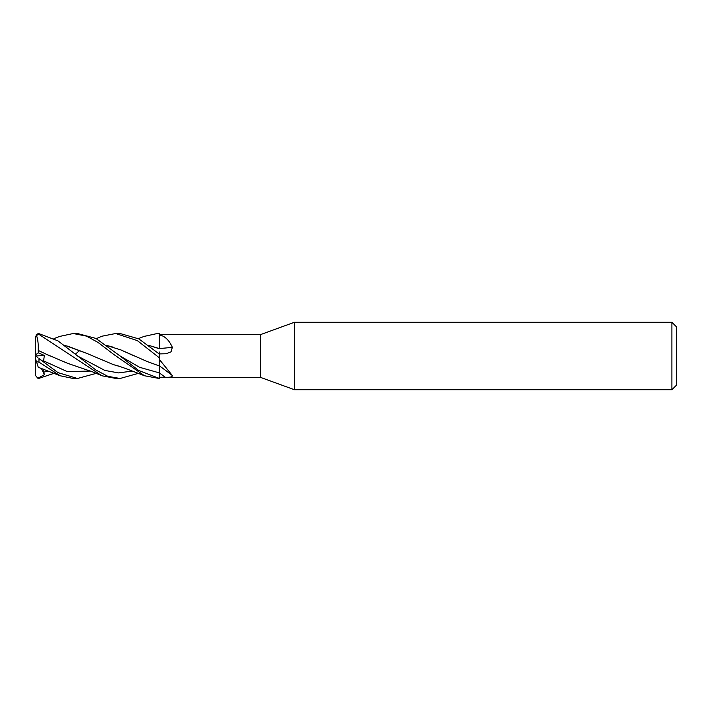 <?xml version="1.0" encoding="UTF-8"?>
<svg xmlns="http://www.w3.org/2000/svg" width="712" height="712" viewBox="0 0 712 712"><rect width="100%" height="100%" fill="white"/><g stroke="black" fill="none" stroke-linecap="round" stroke-linejoin="round"><path stroke-width="1.07" d="M294.421 389.722L260.441 377.36L260.441 334.64L294.421 322.278L671.906 322.278L676.4 326.772L676.4 385.228L671.906 389.722L294.421 389.722L294.421 322.278M671.906 389.722L671.906 322.278M59.737 336.411L73.185 333.519L86.464 336.1L98.016 342.41L113.609 354.336L144.5 375.767L159.266 378.481L159.239 372.857L159.266 378.392L138.626 370.471L119.901 355.849L95.889 338.414L77.466 333.519L73.416 333.519M106.489 345.418L120.898 349.939L147.384 361.607L159.212 365.897L159.266 357.406L159.257 365.915L159.266 352.6M172.331 347.322A380.644 171.921 -163.3 0 1 159.266 348.551L148.888 345.4L159.212 348.702L159.266 333.421L159.266 348.684L159.266 334.925C164.748 335.904 169.109 340.042 172.331 347.322L171.04 351.844L166.092 353.748L159.266 353.917M144.002 336.438L157.254 333.519L159.266 333.643L157.388 333.519M260.441 377.36L159.266 377.36L159.266 365.772A380.644 325.268 -150.4 0 1 172.331 375.518C172.571 376.915 170.195 377.493 165.193 377.244L159.266 377.262L159.266 378.392M159.266 334.64L260.441 334.64M159.266 359.329L172.331 375.518M159.266 333.643L159.266 334.925M138.324 373.364L120.079 378.481L107.859 376.337L95.889 370.017L57.948 340.852L38.973 333.661L37.843 333.768L35.653 336.304A3.373 3.373 0 0 0 35.6 336.892L36.472 335.414L38.973 334.364L101.932 375.785L116.074 378.481M96.289 338.645L101.932 336.215L115.682 333.51L120.079 333.519L138.796 338.876L159.266 353.989M115.691 333.519L137.336 340.603L159.266 357.753M96.289 373.355L77.466 378.481L73.416 378.481M77.466 378.481L57.992 372.634L38.973 358.545L44.367 362.319L43.601 360.895L44.358 355.422L38.27 352.841L38.181 350.411L44.073 353.161M37.843 357.584L35.6 355.964L35.6 359.062L36.472 361.758L38.973 362.132L60.2 375.767L73.185 378.481M120.079 378.481L115.682 378.481M35.6 375.108A3.373 3.373 0 0 0 35.653 375.696L35.6 337.132M53.907 373.364L38.973 378.339L37.843 378.232L35.653 375.696M159.212 365.852L159.266 372.857M120.898 349.939L134.096 355.893M119.901 355.849L139.57 367.303L159.239 372.857M106.426 345.365L113.582 347.287M75.285 354.175L79.771 350.5M159.212 351.959L159.221 353.953M37.843 378.232L44.367 374.717L43.147 369.056M43.601 372.198L48.096 371.068M38.181 366.992L36.223 360.966M46.084 354.14L67.596 363.316L93.904 372.34L101.932 375.785M41.065 351.746L50.062 356.018M43.601 360.895L67.168 371.557L90.736 371.068M38.181 350.5C38.501 344.012 37.852 338.77 36.223 334.774M120.898 366.698L113.582 364.695L86.953 353.446L64.721 345.302M77.35 355.902L104.824 370.418L118.557 372.901L132.299 371.077L118.557 372.901L104.824 370.418L77.35 355.902M67.596 346.112L86.953 353.446M38.27 352.841L35.6 354.816M35.645 356L44.358 355.422M44.367 374.717L41.403 368.389M159.266 372.839A378.873 323.755 -150.4 0 1 165.193 377.244M38.973 362.132L38.973 358.545M38.973 334.364L38.973 333.661M144.5 336.242L138.324 338.636M60.2 375.767L38.279 367.303M144.5 375.758C137.719 373.213 123.025 367.241 117.631 365.87M60.2 336.233L53.907 338.636"/></g></svg>

